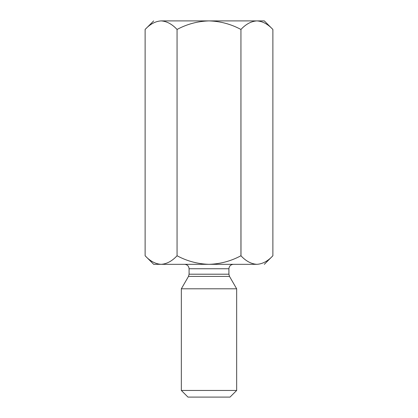 <?xml version="1.0" encoding="UTF-8"?>
<svg xmlns="http://www.w3.org/2000/svg" width="418" height="418" viewBox="0 0 418 418"><rect width="100%" height="100%" fill="white"/><g stroke="black" fill="none" stroke-linecap="round" stroke-linejoin="round"><path stroke-width="0.63" d="M264.322 20.9L272.881 29.459L264.322 20.9L256.913 20.9L264.322 20.9M153.678 264.322L145.119 255.764L153.678 264.322L161.087 264.322L153.678 264.322M161.05 264.322L160.695 264.317M256.913 264.322C266.694 264.322 266.694 264.322 256.913 264.322L161.087 264.322L256.913 264.322C266.694 264.322 266.694 264.322 256.913 264.322C251.239 263.967 245.915 261.114 240.94 255.764C230.919 261.13 220.276 263.983 209 264.322C197.698 263.977 187.055 261.125 177.06 255.764C172.023 261.145 166.698 263.998 161.087 264.322C155.412 263.967 150.088 261.114 145.119 255.764L145.119 29.459C150.088 24.108 155.412 21.255 161.087 20.9C151.306 20.9 151.306 20.9 161.087 20.9L256.913 20.9L161.087 20.9C166.698 21.229 172.023 24.082 177.06 29.459C187.055 24.098 197.698 21.245 209 20.9C220.276 21.24 230.919 24.092 240.94 29.459C245.915 24.108 251.239 21.255 256.913 20.9C262.52 21.229 267.844 24.082 272.881 29.459C267.844 24.082 262.52 21.229 256.913 20.9C251.239 21.255 245.915 24.108 240.94 29.459L240.94 255.764C245.915 261.114 251.239 263.967 256.913 264.322C262.52 263.998 267.844 261.145 272.881 255.764C267.844 261.145 262.52 263.998 256.913 264.322M230.025 397.1L187.975 397.1L230.025 397.1L236.661 390.459L181.339 390.459L236.661 390.459L236.661 288.801L181.339 288.801L181.339 390.459L181.339 288.801L236.661 288.801L229.508 276.413L188.492 276.413L229.508 276.413L236.661 288.801M189.082 274.203L228.918 274.203L189.082 274.203L189.082 268.748L189.082 274.203L188.492 276.413L189.082 274.203M228.918 268.748L189.082 268.748L228.918 268.748C229.2 266.078 230.673 264.604 233.343 264.322C230.673 264.604 229.2 266.078 228.918 268.748L228.918 274.203L229.508 276.413M187.975 397.1L181.339 390.459L187.975 397.1M256.887 264.322L256.516 264.317M161.087 20.9C151.306 20.9 151.306 20.9 161.087 20.9C155.412 21.255 150.088 24.108 145.119 29.459L145.119 255.764C150.088 261.114 155.412 263.967 161.087 264.322C166.698 263.998 172.023 261.145 177.06 255.764L177.06 29.459C172.023 24.082 166.698 21.229 161.087 20.9M272.881 255.764L272.881 29.459L272.881 255.764L264.322 264.322M240.993 255.816L240.94 29.459C230.919 24.092 220.276 21.24 209 20.9C197.698 21.245 187.055 24.098 177.06 29.459L177.06 255.764C187.055 261.125 197.698 263.977 209 264.322C220.276 263.983 230.919 261.13 240.94 255.764M188.492 276.413L181.339 288.801M189.082 268.748C188.805 266.078 187.327 264.604 184.657 264.322M145.119 29.459L153.678 20.9"/></g></svg>

